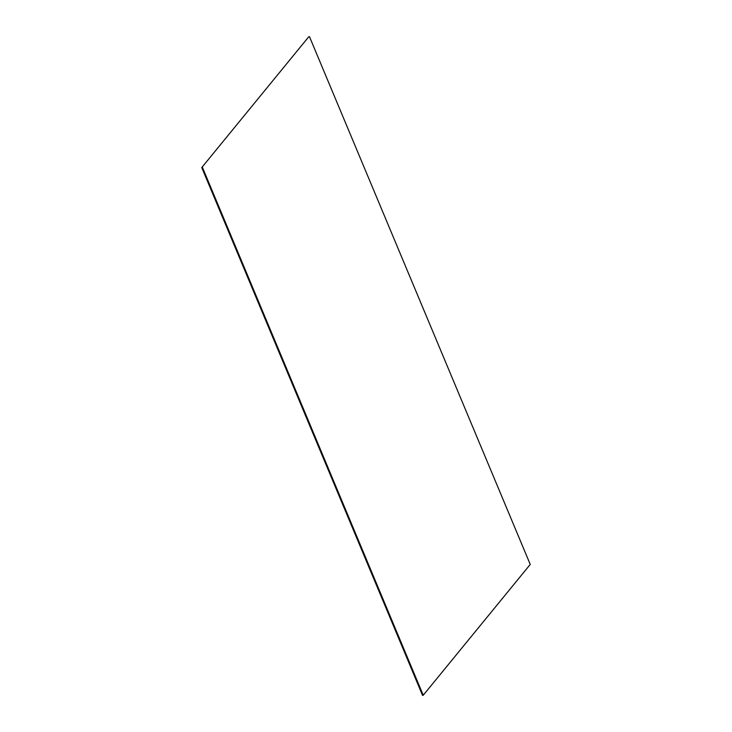 <?xml version="1.0" encoding="UTF-8"?>
<svg xmlns="http://www.w3.org/2000/svg" width="732" height="732" viewBox="0 0 732 732"><rect width="100%" height="100%" fill="white"/><g stroke="black" fill="none" stroke-linecap="round" stroke-linejoin="round"><path stroke-width="1.1" d="M308.767 36.756L201.758 167.564L308.767 36.756M202.435 167.408L423.233 695.244L422.556 695.4L201.758 167.564M423.233 695.244L530.243 564.436L309.444 36.6"/></g></svg>
